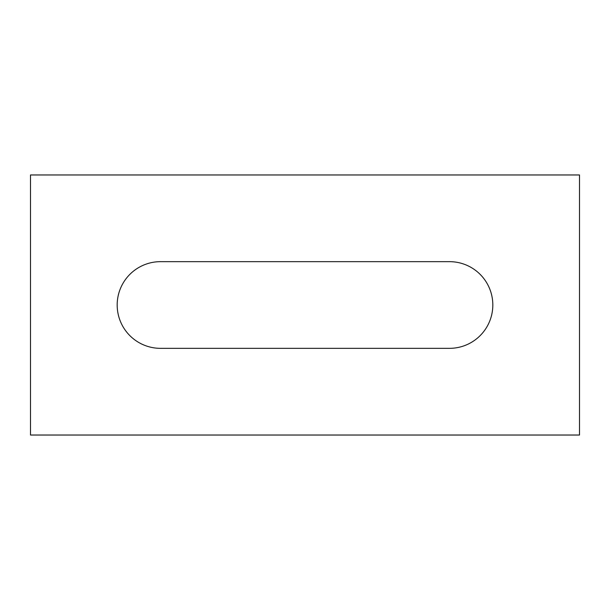 <?xml version="1.0" encoding="UTF-8"?>
<svg xmlns="http://www.w3.org/2000/svg" width="610" height="610" viewBox="0 0 610 610"><rect width="100%" height="100%" fill="white"/><g stroke="black" fill="none" stroke-linecap="round" stroke-linejoin="round"><path stroke-width="0.91" d="M30.5 435.029L579.5 435.029L579.5 174.971L30.5 174.971L30.5 435.029M160.529 348.34L449.471 348.34A43.34 43.34 0 0 0 492.819 305A43.34 43.34 0 0 0 449.471 261.659L160.529 261.659A43.34 43.34 0 0 0 117.181 305A43.34 43.34 0 0 0 160.529 348.34"/></g></svg>
